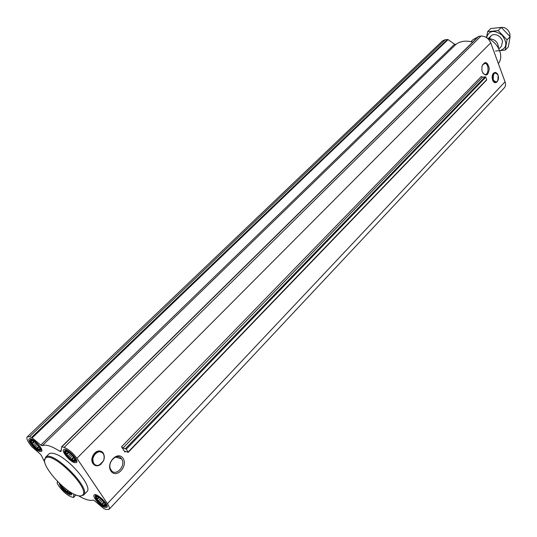 <?xml version="1.0" encoding="UTF-8"?>
<svg xmlns="http://www.w3.org/2000/svg" width="537" height="537" viewBox="0 0 537 537"><rect width="100%" height="100%" fill="white"/><g stroke="black" fill="none" stroke-linecap="round" stroke-linejoin="round"><path stroke-width="0.81" d="M482.414 64.917L485.099 63.326C489.348 63.984 488.824 75.677 484.596 74.442L482.897 73.193M38.597 449.831L39.872 449.798C42.114 448.382 32.294 438.427 30.824 440.629C31.079 443.884 33.67 446.952 38.597 449.831M39.194 448.878L39.919 448.18L39.825 449.422L39.194 448.878L38.57 449.482L37.657 448.388L36.509 448.361L35.623 446.938L34.18 446.361L33.63 444.925L32.213 444.012L32.207 442.871L31.119 441.938L31.737 441.327L31.2 440.689L32.435 440.608M60.903 484.703C61.695 487.932 64.259 490.778 68.602 493.241L69.985 493.255L70.045 491.858M70.032 491.832L69.864 492.939L69.219 492.362L68.575 492.906L67.662 491.805L66.514 491.744L65.648 490.348L64.232 489.771L63.702 488.381L62.326 487.502L62.346 486.421L61.305 485.549L61.574 485.314M103.634 505.78L105.205 505.78C107.434 504.23 97.231 494.362 95.808 496.698C96.036 499.846 98.64 502.874 103.634 505.78M105.165 504.021L105.024 505.492L104.312 504.874L103.607 505.431L102.634 504.277L101.412 504.203L100.5 502.753L99.016 502.142L98.486 500.712L97.063 499.799L97.116 498.692L96.069 497.792L96.761 497.228L96.298 496.651L97.64 496.685M73.307 460.954L74.764 460.914C77.153 459.33 66.843 449.06 65.279 451.463C65.48 454.846 68.159 458.007 73.307 460.954M74.771 459.048L74.67 460.545L73.972 459.981L73.287 460.592L72.307 459.45L71.079 459.41L70.152 457.933L68.649 457.329L68.085 455.832L66.622 454.893L66.648 453.711L65.548 452.751L66.226 452.127L65.709 451.483L67.078 451.422M75.039 460.182L74.764 460.914M494.194 82.221L492.624 80.067C491.758 77.046 492.12 74.683 493.718 72.978M482.387 72.092L481.857 69.991L482.038 66.064C485.005 60.748 487.435 61.58 489.308 68.561C488.247 75.751 485.938 76.925 482.387 72.092M124.886 452.006L121.523 446.791L123.007 448.012L126.302 449.154L128.209 452.342L125.128 451.295L124.725 451.302L124.886 452.006L125.457 451.416M44.826 462.417L41.369 455.517L40.04 453.839L31.717 446.67L29.152 443.213C27.018 440.045 26.38 437.93 27.239 436.876L442.468 40.913L445.307 39.664L448.073 39.637L454.584 44.229L455.96 44.349L42.195 445.75C45.638 444.119 51.552 445.985 59.956 451.335L61.05 451.449L61.648 446.757L64.151 447.422C68.642 449.227 72.884 452.859 76.892 458.309L107.427 503.646C109.28 506.472 109.823 508.385 109.045 509.378L106.111 509.438L103.876 508.633L94.586 500.793L93.089 500.054C89.894 501.034 85.034 499.611 78.496 495.792M61.755 446.71L478.42 36.429L481.031 36.039C485.401 36.073 488.636 38.335 490.731 42.826L505.042 81.805C505.881 84.282 505.612 86.309 504.25 87.887L109.045 509.378M110.931 471.036C105.547 462.975 117.932 450.261 123.067 458.43C128.35 466.358 116.22 479.118 110.931 471.036M92.21 461.498C91.572 458.027 92.599 455.074 95.291 452.644M104.742 507.425L106.95 507.371C109.682 505.102 96.257 492.127 94.156 495.007C92.089 496.631 100.05 505.948 104.742 507.425M59.245 483.152C60.225 487.509 63.708 491.402 69.703 494.839L71.649 494.805L71.629 492.838M39.751 451.503L41.557 451.409C44.316 449.328 31.388 436.219 29.24 438.924C27.065 440.474 35.294 450.295 39.751 451.503M74.475 462.679L76.529 462.565C79.463 460.249 65.91 446.75 63.614 449.704C61.346 451.402 69.716 461.384 74.475 462.679M45.477 457.336L48.854 454.027C49.941 452.98 51.841 452.879 54.552 453.725C68.28 457.363 93.391 486.992 86.873 491.677L83.705 494.946C91.357 488.173 52.243 449.435 45.605 457.215L44.638 460.363M42.195 445.75L40.758 445.072L31.596 437.366L29.548 436.735L27.239 436.876M73.985 494.121L73.428 497.537L71.052 496.792C66.89 494.933 62.95 491.53 59.238 486.582L57.191 483.401L57.439 481.353M486.435 80.114L486.71 79.664L485.777 77.187L485.186 76.791L482.562 77.207L481.38 76.429L121.523 446.791M455.96 44.349C460.424 41.081 466.002 40.329 472.681 42.081M498.37 63.635C500.551 60.849 501.216 57.358 500.363 53.163C498.43 46.088 493.959 40.993 486.952 37.885M477.796 37.046L473.164 39.543L470.915 41.651M80.557 495.96L83.591 495.08M76.583 495.242C79.604 496.302 81.664 496.208 82.752 494.973C90.189 488.361 52.069 450.61 45.591 458.168C38.953 462.532 62.863 490.972 76.583 495.242M111.052 469.996C106.178 463.23 117.026 451.792 121.49 458.873C126.598 465.512 115.616 477.393 111.072 470.023L111.052 469.996M75.529 461.357L76.791 461.129M64.729 450.778C62.775 452.141 69.756 460.498 73.73 461.578L75.449 461.458C77.798 459.491 66.675 448.415 64.729 450.778L64.809 450.483M105.964 506.183L107.152 505.975M95.539 494.738L95.344 495.685M104.03 506.371L105.876 506.31C108.058 504.384 97.043 493.731 95.257 496.04C95.331 499.524 98.258 502.968 104.03 506.371M70.73 493.61L71.83 493.49M60.305 484.152C61.171 487.791 64.071 491.013 68.998 493.818L70.622 493.772L70.622 492.228M40.624 450.201L41.792 450.06M30.609 438.716L30.401 439.595M39.013 450.429L40.523 450.335C42.738 448.563 32.126 437.809 30.294 439.971C28.427 441.213 35.294 449.429 39.013 450.429M74.811 459.142L73.972 459.981M74.791 459.088L73.287 460.592M74.059 457.692L72.307 459.45M73.549 456.94L71.079 459.41M72.482 455.611L70.152 457.933M71.455 454.524L68.649 457.329M70.387 453.543L68.085 455.832M69.031 452.496L66.622 454.893M68.327 452.047L66.648 453.711M66.977 451.382L66.226 452.127M105.151 503.981L104.312 504.874M105.091 503.854L103.607 505.431M104.312 502.504L102.634 504.277M103.748 501.733L101.412 504.203M102.668 500.471L100.5 502.753M101.607 499.417L99.016 502.142M100.567 498.517L98.486 500.712M99.224 497.537L97.063 499.799M98.586 497.148L97.116 498.692M97.372 496.591L96.761 497.228M105.44 505.048L105.098 505.411M69.837 491.724L69.219 492.362M69.77 491.684L68.575 492.906M68.575 490.878L67.662 491.805M67.857 490.375L66.514 491.744M66.561 489.422L65.648 490.348M65.427 488.549L64.232 489.771M64.366 487.703L63.702 488.381M63.138 486.676L62.326 487.502M39.825 448.281L38.57 449.482M39.248 446.851L37.657 448.388M38.785 446.16L36.509 448.361M37.771 444.864L35.623 446.938M36.818 443.824L34.18 446.361M35.784 442.844L33.63 444.925M34.502 441.81L32.213 444.012M33.811 441.327L32.207 442.871M32.482 440.629L31.119 441.938M32.475 440.622L31.737 441.327M509.962 36.449L509.821 33.683C508.781 30.508 506.666 28.421 503.491 27.414L500.122 27.461M498.517 48.249C498.262 42.181 495.101 39.047 489.032 38.839M486.529 37.597C489.039 30.367 494.235 29.582 502.129 35.241C507.747 43.141 506.921 48.317 499.652 50.753M489.717 38.731C490.308 35.536 492.369 34.214 495.906 34.751C499.289 35.757 501.498 37.952 502.545 41.329L501.451 46.263L498.853 48.907M495.49 51.015L505.23 50.089L507.035 39.852L498.161 30.555L487.616 31.656L486.482 37.563M505.23 50.089L508.324 46.914L510.15 36.684L507.035 39.852M487.616 31.656L490.764 28.535L501.303 27.414L510.15 36.684M498.161 30.555L501.303 27.414M490.731 42.826L76.892 458.309M505.042 81.805L107.427 503.646M482.562 77.207L123.007 448.012M485.186 76.791L125.551 448.543M485.777 77.187L126.302 449.154M486.71 79.664L128.128 451.993M75.878 494.973L73.462 497.463M445.307 39.664L29.548 436.735M447.449 39.443L31.596 437.366M448.073 39.637L32.301 437.809M454.584 44.229L40.758 445.072M61.211 450.093L59.956 451.335M478.782 36.268L61.95 446.737M481.031 36.039L64.151 447.422M493.342 79.939C492.946 73.012 494.51 71.374 498.027 75.039C498.423 81.933 496.859 83.571 493.342 79.939M493.261 79.986C492.53 73.884 493.886 71.79 497.349 73.69C498.974 76.858 498.833 79.617 496.933 81.966C495.463 82.873 494.241 82.215 493.261 79.986M496.832 82.054L496.638 82.221C495.094 83.175 493.812 82.476 492.778 80.141C491.865 74.536 493.073 72.092 496.403 72.817M93.827 463.404C89.632 457.195 99.271 447.455 103.292 453.752C107.427 459.88 97.942 469.647 93.827 463.404M93.706 463.471C91.746 458.262 93.25 454.342 98.224 451.731C103.272 451.637 105.084 454.631 103.654 460.719L99.231 465.237C96.935 465.948 95.096 465.364 93.706 463.471M100.929 464.31L98.909 465.465C96.492 466.217 94.559 465.599 93.102 463.612C87.732 455.799 101.748 445.213 104.057 455.235M485.099 63.326L483.965 63.413M31.26 440.743L30.824 440.629M39.765 449.355L39.872 449.798M69.877 492.832L69.985 493.255M96.506 496.866L95.808 496.698M105.051 505.243L105.205 505.78M65.836 451.61L65.279 451.463M486.663 80.026L128.209 452.342M75.905 494.986L73.428 497.537M478.42 36.429L61.648 446.757M497.349 73.69C498.98 76.858 498.846 79.617 496.933 81.966L496.638 82.221C495.02 83.215 493.678 82.523 492.604 80.141C491.61 75.301 492.61 72.723 495.604 72.408M82.752 494.973L83.705 494.946M45.591 458.168L45.605 457.215M121.49 458.873L115.542 457.074M103.654 460.719L98.909 465.465C96.465 466.23 94.499 465.613 93.002 463.619C88.86 458.168 96.445 447.918 101.681 451.778M75.449 461.458L76.784 461.095M105.876 506.31L107.138 505.935M95.257 496.04L95.579 494.745M70.622 493.772L71.817 493.429M40.523 450.335L41.779 450.013M30.294 439.971L30.656 438.729M490.999 35.885L488.375 38.503"/></g></svg>
